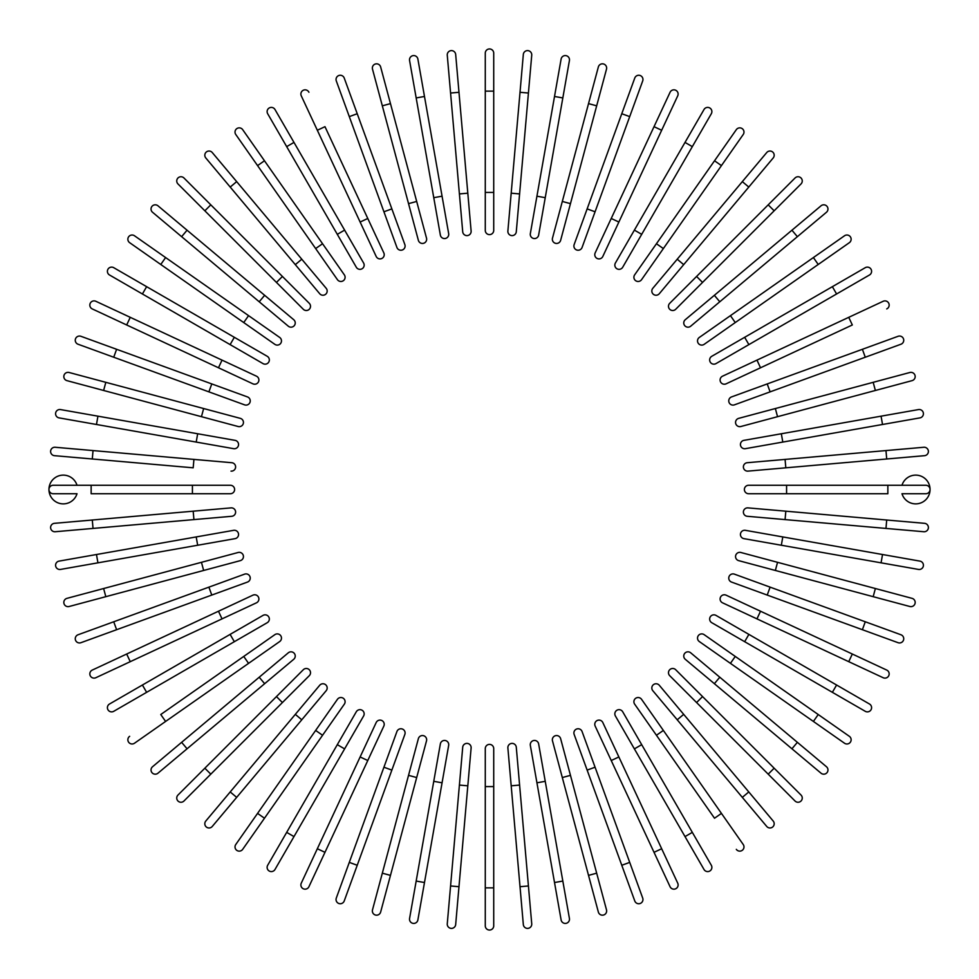<?xml version="1.0" encoding="UTF-8"?>
<svg xmlns="http://www.w3.org/2000/svg" width="979" height="979" viewBox="0 0 979 979"><rect width="100%" height="100%" fill="white"/><g stroke="black" fill="none" stroke-linecap="round" stroke-linejoin="round"><path stroke-width="1.47" d="M493.722 53.172L493.722 230.408L493.722 192.422L485.278 192.422L485.278 53.172A4.222 4.222 0 0 1 489.5 48.95A4.222 4.222 0 0 1 493.722 53.172M485.278 230.408A4.222 4.222 0 0 0 489.5 234.617A4.222 4.222 0 0 0 493.722 230.408A4.222 4.222 0 0 1 489.5 234.617A4.222 4.222 0 0 1 485.278 230.408L485.278 192.422M455.676 54.457A4.222 4.222 0 0 0 451.099 50.627A4.222 4.222 0 0 0 447.268 55.203L450.573 93.029L458.98 92.295L455.676 54.457L471.119 231.02A4.222 4.222 0 0 1 467.289 235.596A4.222 4.222 0 0 1 462.712 231.754L450.573 93.029M467.815 193.181L459.408 193.928L462.712 231.754M417.886 59.07A4.222 4.222 0 0 0 413.003 55.644A4.222 4.222 0 0 0 409.577 60.527L416.173 97.937L424.482 96.468L417.886 59.07L448.663 233.602A4.222 4.222 0 0 1 445.237 238.497A4.222 4.222 0 0 1 440.354 235.07L416.173 97.937M440.354 235.07A4.222 4.222 0 0 0 445.237 238.497A4.222 4.222 0 0 0 448.663 233.602A4.222 4.222 0 0 1 445.237 238.497A4.222 4.222 0 0 1 440.354 235.07M380.647 66.951A4.222 4.222 0 0 0 375.483 63.965A4.222 4.222 0 0 0 372.497 69.13L382.324 105.818L390.474 103.627L380.647 66.951L416.687 201.454L426.514 238.142L416.687 201.454L408.537 203.644L382.324 105.818M418.363 240.32L408.537 203.644L418.363 240.32A4.222 4.222 0 0 0 423.528 243.306A4.222 4.222 0 0 0 426.514 238.142A4.222 4.222 0 0 1 423.528 243.306A4.222 4.222 0 0 1 418.363 240.32A4.222 4.222 0 0 0 423.528 243.306A4.222 4.222 0 0 0 426.514 238.142M344.229 78.039A4.222 4.222 0 0 0 338.82 75.518A4.222 4.222 0 0 0 336.299 80.927A4.222 4.222 0 0 1 338.82 75.518A4.222 4.222 0 0 1 344.229 78.039L357.225 113.723L344.229 78.039A4.222 4.222 0 0 0 338.82 75.518A4.222 4.222 0 0 0 336.299 80.927L349.295 116.611L357.225 113.723L404.853 244.591L391.857 208.894L383.927 211.782L349.295 116.611M396.923 247.467L383.927 211.782L396.923 247.467A4.222 4.222 0 0 0 402.332 249.988A4.222 4.222 0 0 0 404.853 244.591M308.923 92.271A4.222 4.222 0 0 0 303.319 90.227A4.222 4.222 0 0 0 301.275 95.832L360.125 222.037L317.331 130.256L324.979 126.683L383.829 252.9L367.774 218.476L360.125 222.037L376.181 256.461L360.125 222.037M376.181 256.461A4.222 4.222 0 0 0 381.786 258.505A4.222 4.222 0 0 0 383.829 252.9M274.989 109.513A4.222 4.222 0 0 0 269.225 107.971A4.222 4.222 0 0 0 267.683 113.735A4.222 4.222 0 0 1 269.225 107.971A4.222 4.222 0 0 1 274.989 109.513L363.601 263.008L344.62 230.114L337.302 234.336L267.683 113.735A4.222 4.222 0 0 1 269.225 107.971A4.222 4.222 0 0 1 274.989 109.513M363.601 263.008A4.222 4.222 0 0 1 362.059 268.772A4.222 4.222 0 0 1 356.295 267.23L337.302 234.336M242.682 129.656A4.222 4.222 0 0 0 236.808 128.628A4.222 4.222 0 0 0 235.78 134.502L257.563 165.61L264.477 160.764L242.682 129.656L344.339 274.842A4.222 4.222 0 0 1 343.311 280.716A4.222 4.222 0 0 1 337.437 279.676L257.563 165.61M236.673 181.629L301.777 259.215L295.315 264.636L319.717 293.737L230.212 187.062L236.673 181.629L212.259 152.54A4.222 4.222 0 0 0 206.324 152.014A4.222 4.222 0 0 0 205.798 157.962L230.212 187.062L205.798 157.962M301.777 259.215L326.191 288.303A4.222 4.222 0 0 1 325.664 294.251A4.222 4.222 0 0 1 319.717 293.737A4.222 4.222 0 0 0 325.664 294.251A4.222 4.222 0 0 0 326.191 288.303A4.222 4.222 0 0 1 325.664 294.251A4.222 4.222 0 0 1 319.717 293.737M183.954 177.982L210.803 204.844L183.954 177.982A4.222 4.222 0 0 0 177.982 177.982A4.222 4.222 0 0 0 177.982 183.954L204.844 210.803L177.982 183.954M309.278 303.306L282.417 276.457L309.278 303.306A4.222 4.222 0 0 1 309.278 309.278A4.222 4.222 0 0 1 303.306 309.278L204.844 210.803L210.803 204.844L282.417 276.457L276.457 282.417L303.306 309.278A4.222 4.222 0 0 0 309.278 309.278A4.222 4.222 0 0 0 309.278 303.306A4.222 4.222 0 0 1 309.278 309.278A4.222 4.222 0 0 1 303.306 309.278M157.962 205.798A4.222 4.222 0 0 0 152.014 206.324A4.222 4.222 0 0 0 152.54 212.259L181.629 236.673L187.062 230.212L157.962 205.798L293.737 319.717L264.636 295.315L259.215 301.777L181.629 236.673M293.737 319.717A4.222 4.222 0 0 1 294.251 325.664A4.222 4.222 0 0 1 288.303 326.191A4.222 4.222 0 0 0 294.251 325.664A4.222 4.222 0 0 0 293.737 319.717A4.222 4.222 0 0 1 294.251 325.664A4.222 4.222 0 0 1 288.303 326.191L259.215 301.777M134.502 235.78L165.61 257.563L134.502 235.78A4.222 4.222 0 0 0 128.628 236.808A4.222 4.222 0 0 0 129.656 242.682L160.764 264.477L129.656 242.682M279.676 337.437L248.568 315.642L279.676 337.437A4.222 4.222 0 0 1 280.716 343.311A4.222 4.222 0 0 1 274.842 344.339L160.764 264.477L243.734 322.556L248.568 315.642L165.61 257.563L160.764 264.477M113.735 267.683A4.222 4.222 0 0 0 107.971 269.225A4.222 4.222 0 0 0 109.513 274.989L142.408 293.981L146.63 286.676L113.735 267.683L267.23 356.295A4.222 4.222 0 0 1 268.772 362.059A4.222 4.222 0 0 1 263.008 363.601L142.408 293.981M263.008 363.601A4.222 4.222 0 0 0 268.772 362.059A4.222 4.222 0 0 0 267.23 356.295A4.222 4.222 0 0 1 268.772 362.059A4.222 4.222 0 0 1 263.008 363.601M95.832 301.275L130.256 317.331L95.832 301.275A4.222 4.222 0 0 0 90.227 303.319A4.222 4.222 0 0 0 92.271 308.923L126.683 324.979L92.271 308.923M222.037 360.125L130.256 317.331L256.461 376.181L222.037 360.125L218.476 367.774L126.683 324.979L130.256 317.331M252.9 383.829L218.476 367.774L252.9 383.829A4.222 4.222 0 0 0 258.505 381.786A4.222 4.222 0 0 0 256.461 376.181M80.927 336.299A4.222 4.222 0 0 0 75.518 338.82A4.222 4.222 0 0 0 78.039 344.229A4.222 4.222 0 0 1 75.518 338.82A4.222 4.222 0 0 1 80.927 336.299L116.611 349.295L80.927 336.299A4.222 4.222 0 0 0 75.518 338.82A4.222 4.222 0 0 0 78.039 344.229L113.723 357.225L116.611 349.295L211.782 383.927L116.611 349.295M247.467 396.923L211.782 383.927L247.467 396.923A4.222 4.222 0 0 1 249.988 402.332A4.222 4.222 0 0 1 244.591 404.853L113.723 357.225M103.627 390.474L238.142 426.514L103.627 390.474L105.818 382.324L69.13 372.497A4.222 4.222 0 0 0 63.965 375.483A4.222 4.222 0 0 0 66.951 380.647L103.627 390.474L66.951 380.647M240.32 418.363L203.644 408.537L240.32 418.363A4.222 4.222 0 0 1 243.306 423.528A4.222 4.222 0 0 1 238.142 426.514A4.222 4.222 0 0 0 243.306 423.528A4.222 4.222 0 0 0 240.32 418.363A4.222 4.222 0 0 1 243.306 423.528A4.222 4.222 0 0 1 238.142 426.514M105.818 382.324L203.644 408.537L201.454 416.687M60.527 409.577L97.937 416.173L60.527 409.577A4.222 4.222 0 0 0 55.644 413.003A4.222 4.222 0 0 0 59.07 417.886L96.468 424.482L59.07 417.886M235.07 440.354A4.222 4.222 0 0 1 238.497 445.237A4.222 4.222 0 0 1 233.602 448.663A4.222 4.222 0 0 0 238.497 445.237A4.222 4.222 0 0 0 235.07 440.354L197.672 433.758L235.07 440.354A4.222 4.222 0 0 1 238.497 445.237A4.222 4.222 0 0 1 233.602 448.663L96.468 424.482L97.937 416.173L197.672 433.758L196.204 442.067M93.029 450.573L231.754 462.712L193.928 459.408L193.181 467.815L92.295 458.98L93.029 450.573L55.203 447.268A4.222 4.222 0 0 0 50.627 451.099A4.222 4.222 0 0 0 54.457 455.676L92.295 458.98L54.457 455.676M231.02 471.119A4.222 4.222 0 0 0 235.596 467.289A4.222 4.222 0 0 0 231.754 462.712M53.172 493.722A4.222 4.222 0 0 1 48.95 489.5A4.222 4.222 0 0 1 53.172 485.278L77.011 485.278A14.342 14.342 0 0 0 48.95 489.5A14.342 14.342 0 0 0 77.011 493.722L53.172 493.722A4.222 4.222 0 0 1 48.95 489.5A4.222 4.222 0 0 1 53.172 485.278L230.408 485.278L192.422 485.278L192.422 493.722L91.145 493.722L91.145 485.278M230.408 493.722L192.422 493.722L230.408 493.722A4.222 4.222 0 0 0 234.617 489.5A4.222 4.222 0 0 0 230.408 485.278A4.222 4.222 0 0 1 234.617 489.5A4.222 4.222 0 0 1 230.408 493.722M54.457 523.324A4.222 4.222 0 0 0 50.627 527.901A4.222 4.222 0 0 0 55.203 531.732L93.029 528.427L92.295 520.02L54.457 523.324L193.181 511.185L231.02 507.881L193.181 511.185L193.928 519.592L93.029 528.427M231.02 507.881A4.222 4.222 0 0 1 235.596 511.711A4.222 4.222 0 0 1 231.754 516.288L193.928 519.592M59.07 561.114L96.468 554.518L59.07 561.114A4.222 4.222 0 0 0 55.644 565.997A4.222 4.222 0 0 0 60.527 569.423L97.937 562.827L60.527 569.423M196.204 536.933L233.602 530.337A4.222 4.222 0 0 1 238.497 533.763A4.222 4.222 0 0 1 235.07 538.646L97.937 562.827L96.468 554.518L196.204 536.933L197.672 545.242M235.07 538.646A4.222 4.222 0 0 0 238.497 533.763A4.222 4.222 0 0 0 233.602 530.337A4.222 4.222 0 0 1 238.497 533.763A4.222 4.222 0 0 1 235.07 538.646M66.951 598.353A4.222 4.222 0 0 0 63.965 603.517A4.222 4.222 0 0 0 69.13 606.503L105.818 596.676L103.627 588.526L66.951 598.353L201.454 562.313L238.142 552.486L201.454 562.313L203.644 570.463L105.818 596.676M240.32 560.637L203.644 570.463L240.32 560.637A4.222 4.222 0 0 0 243.306 555.472A4.222 4.222 0 0 0 238.142 552.486A4.222 4.222 0 0 1 243.306 555.472A4.222 4.222 0 0 1 240.32 560.637A4.222 4.222 0 0 0 243.306 555.472A4.222 4.222 0 0 0 238.142 552.486M78.039 634.771A4.222 4.222 0 0 0 75.518 640.18A4.222 4.222 0 0 0 80.927 642.701A4.222 4.222 0 0 1 75.518 640.18A4.222 4.222 0 0 1 78.039 634.771L113.723 621.775L78.039 634.771A4.222 4.222 0 0 0 75.518 640.18A4.222 4.222 0 0 0 80.927 642.701L116.611 629.705L113.723 621.775L244.591 574.147A4.222 4.222 0 0 1 249.988 576.668A4.222 4.222 0 0 1 247.467 582.077L116.611 629.705M208.894 587.143L211.782 595.073L247.467 582.077M92.271 670.077L126.683 654.021L92.271 670.077A4.222 4.222 0 0 0 90.227 675.681A4.222 4.222 0 0 0 95.832 677.725L130.256 661.669L95.832 677.725M252.9 595.171L218.476 611.226L252.9 595.171A4.222 4.222 0 0 1 258.505 597.214A4.222 4.222 0 0 1 256.461 602.819L130.256 661.669L256.461 602.819M130.256 661.669L126.683 654.021L218.476 611.226L222.037 618.875M113.735 711.317A4.222 4.222 0 0 1 107.971 709.775A4.222 4.222 0 0 1 109.513 704.011A4.222 4.222 0 0 0 107.971 709.775A4.222 4.222 0 0 0 113.735 711.317L146.63 692.324L113.735 711.317A4.222 4.222 0 0 1 107.971 709.775A4.222 4.222 0 0 1 109.513 704.011L263.008 615.399L230.114 634.38L234.336 641.698L146.63 692.324L142.408 685.019M263.008 615.399A4.222 4.222 0 0 1 268.772 616.941A4.222 4.222 0 0 1 267.23 622.705L234.336 641.698M129.656 736.318A4.222 4.222 0 0 0 128.628 742.192A4.222 4.222 0 0 0 134.502 743.22L165.61 721.437L160.764 714.523L274.842 634.661L243.734 656.444L248.568 663.358L165.61 721.437M274.842 634.661A4.222 4.222 0 0 1 280.716 635.689A4.222 4.222 0 0 1 279.676 641.563L248.568 663.358M181.629 742.327L259.215 677.223L264.636 683.685L293.737 659.283L187.062 748.788L181.629 742.327L152.54 766.741A4.222 4.222 0 0 0 152.014 772.676A4.222 4.222 0 0 0 157.962 773.202L187.062 748.788L157.962 773.202M259.215 677.223L288.303 652.809A4.222 4.222 0 0 1 294.251 653.336A4.222 4.222 0 0 1 293.737 659.283A4.222 4.222 0 0 0 294.251 653.336A4.222 4.222 0 0 0 288.303 652.809A4.222 4.222 0 0 1 294.251 653.336A4.222 4.222 0 0 1 293.737 659.283M177.982 795.046L204.844 768.197L177.982 795.046A4.222 4.222 0 0 0 177.982 801.018A4.222 4.222 0 0 0 183.954 801.018L210.803 774.156L183.954 801.018M303.306 669.722L276.457 696.583L303.306 669.722A4.222 4.222 0 0 1 309.278 669.722A4.222 4.222 0 0 1 309.278 675.694L210.803 774.156L204.844 768.197L276.457 696.583L282.417 702.543L309.278 675.694A4.222 4.222 0 0 0 309.278 669.722A4.222 4.222 0 0 0 303.306 669.722A4.222 4.222 0 0 1 309.278 669.722A4.222 4.222 0 0 1 309.278 675.694M205.798 821.038A4.222 4.222 0 0 0 206.324 826.986A4.222 4.222 0 0 0 212.259 826.46L236.673 797.371L230.212 791.938L205.798 821.038L295.315 714.364L230.212 791.938M295.315 714.364L301.777 719.785L326.191 690.697A4.222 4.222 0 0 0 325.664 684.749A4.222 4.222 0 0 0 319.717 685.263L295.315 714.364L319.717 685.263A4.222 4.222 0 0 1 325.664 684.749A4.222 4.222 0 0 1 326.191 690.697L236.673 797.371M235.78 844.498L257.563 813.39L235.78 844.498A4.222 4.222 0 0 0 236.808 850.372A4.222 4.222 0 0 0 242.682 849.344L264.477 818.236L242.682 849.344M337.437 699.324L315.642 730.432L337.437 699.324A4.222 4.222 0 0 1 343.311 698.284A4.222 4.222 0 0 1 344.339 704.158L264.477 818.236L322.556 735.266L315.642 730.432L257.563 813.39L264.477 818.236M267.683 865.265A4.222 4.222 0 0 0 269.225 871.029A4.222 4.222 0 0 0 274.989 869.487L293.981 836.592L286.676 832.37L267.683 865.265L356.295 711.77A4.222 4.222 0 0 1 362.059 710.228A4.222 4.222 0 0 1 363.601 715.992L293.981 836.592M363.601 715.992A4.222 4.222 0 0 0 362.059 710.228A4.222 4.222 0 0 0 356.295 711.77A4.222 4.222 0 0 1 362.059 710.228A4.222 4.222 0 0 1 363.601 715.992M360.125 756.963L367.774 760.524L383.829 726.1L324.979 852.317L317.331 848.744L376.181 722.539L301.275 883.168A4.222 4.222 0 0 0 303.319 888.773A4.222 4.222 0 0 0 308.923 886.729L324.979 852.317L308.923 886.729M383.829 726.1A4.222 4.222 0 0 0 381.786 720.495A4.222 4.222 0 0 0 376.181 722.539M336.299 898.073A4.222 4.222 0 0 0 338.82 903.482A4.222 4.222 0 0 0 344.229 900.961A4.222 4.222 0 0 1 338.82 903.482A4.222 4.222 0 0 1 336.299 898.073L349.295 862.389L336.299 898.073A4.222 4.222 0 0 0 338.82 903.482A4.222 4.222 0 0 0 344.229 900.961L357.225 865.277L349.295 862.389L383.927 767.218L349.295 862.389M396.923 731.533L383.927 767.218L396.923 731.533A4.222 4.222 0 0 1 402.332 729.012A4.222 4.222 0 0 1 404.853 734.409L357.225 865.277M390.474 875.373L426.514 740.858L390.474 875.373L382.324 873.182L372.497 909.87A4.222 4.222 0 0 0 375.483 915.035A4.222 4.222 0 0 0 380.647 912.049L390.474 875.373L380.647 912.049M418.363 738.68L408.537 775.356L418.363 738.68A4.222 4.222 0 0 1 423.528 735.694A4.222 4.222 0 0 1 426.514 740.858A4.222 4.222 0 0 0 423.528 735.694A4.222 4.222 0 0 0 418.363 738.68A4.222 4.222 0 0 1 423.528 735.694A4.222 4.222 0 0 1 426.514 740.858M382.324 873.182L408.537 775.356L416.687 777.546M409.577 918.473A4.222 4.222 0 0 0 413.003 923.356A4.222 4.222 0 0 0 417.886 919.93L424.482 882.532L416.173 881.063L409.577 918.473L433.758 781.328L440.354 743.93L433.758 781.328L442.067 782.796L424.482 882.532M440.354 743.93A4.222 4.222 0 0 1 445.237 740.503A4.222 4.222 0 0 1 448.663 745.398A4.222 4.222 0 0 0 445.237 740.503A4.222 4.222 0 0 0 440.354 743.93A4.222 4.222 0 0 1 445.237 740.503A4.222 4.222 0 0 1 448.663 745.398L442.067 782.796M450.573 885.971L447.268 923.797A4.222 4.222 0 0 0 451.099 928.373A4.222 4.222 0 0 0 455.676 924.543L458.98 886.705L450.573 885.971L462.712 747.246L459.408 785.072L467.815 785.819L458.98 886.705M462.712 747.246A4.222 4.222 0 0 1 467.289 743.404A4.222 4.222 0 0 1 471.119 747.98L467.815 785.819M485.278 887.855L485.278 925.828A4.222 4.222 0 0 0 489.5 930.05A4.222 4.222 0 0 0 493.722 925.828L493.722 887.855L485.278 887.855L485.278 748.592A4.222 4.222 0 0 1 489.5 744.383A4.222 4.222 0 0 1 493.722 748.592L493.722 887.855M485.278 786.578L493.722 786.578L493.722 748.592M523.324 924.543A4.222 4.222 0 0 0 527.901 928.373A4.222 4.222 0 0 0 531.732 923.797L528.427 885.971L520.02 886.705L523.324 924.543L507.881 747.98A4.222 4.222 0 0 1 511.711 743.404A4.222 4.222 0 0 1 516.288 747.246L528.427 885.971M561.114 919.93L554.518 882.532L561.114 919.93A4.222 4.222 0 0 0 565.997 923.356A4.222 4.222 0 0 0 569.423 918.473L562.827 881.063L569.423 918.473M536.933 782.796L530.337 745.398A4.222 4.222 0 0 1 533.763 740.503A4.222 4.222 0 0 1 538.646 743.93L562.827 881.063L554.518 882.532L536.933 782.796L545.242 781.328M538.646 743.93A4.222 4.222 0 0 0 533.763 740.503A4.222 4.222 0 0 0 530.337 745.398A4.222 4.222 0 0 1 533.763 740.503A4.222 4.222 0 0 1 538.646 743.93M598.353 912.049A4.222 4.222 0 0 0 603.517 915.035A4.222 4.222 0 0 0 606.503 909.87L596.676 873.182L588.526 875.373L598.353 912.049L562.313 777.546L552.486 740.858L562.313 777.546L570.463 775.356L596.676 873.182M560.637 738.68L570.463 775.356L560.637 738.68A4.222 4.222 0 0 0 555.472 735.694A4.222 4.222 0 0 0 552.486 740.858A4.222 4.222 0 0 1 555.472 735.694A4.222 4.222 0 0 1 560.637 738.68A4.222 4.222 0 0 0 555.472 735.694A4.222 4.222 0 0 0 552.486 740.858M634.771 900.961A4.222 4.222 0 0 0 640.18 903.482A4.222 4.222 0 0 0 642.701 898.073A4.222 4.222 0 0 1 640.18 903.482A4.222 4.222 0 0 1 634.771 900.961L574.147 734.409L587.143 770.106L595.073 767.218L642.701 898.073A4.222 4.222 0 0 1 640.18 903.482A4.222 4.222 0 0 1 634.771 900.961M582.077 731.533L595.073 767.218L582.077 731.533A4.222 4.222 0 0 0 576.668 729.012A4.222 4.222 0 0 0 574.147 734.409M670.077 886.729L654.021 852.317L670.077 886.729A4.222 4.222 0 0 0 675.681 888.773A4.222 4.222 0 0 0 677.725 883.168L661.669 848.744L677.725 883.168M595.171 726.1L611.226 760.524L595.171 726.1A4.222 4.222 0 0 1 597.214 720.495A4.222 4.222 0 0 1 602.819 722.539L661.669 848.744L602.819 722.539M661.669 848.744L654.021 852.317L611.226 760.524L618.875 756.963M704.011 869.487A4.222 4.222 0 0 0 709.775 871.029A4.222 4.222 0 0 0 711.317 865.265L692.324 832.37L711.317 865.265A4.222 4.222 0 0 1 709.775 871.029A4.222 4.222 0 0 1 704.011 869.487L685.019 836.592L704.011 869.487A4.222 4.222 0 0 0 709.775 871.029A4.222 4.222 0 0 0 711.317 865.265M615.399 715.992L634.38 748.886L615.399 715.992A4.222 4.222 0 0 1 616.941 710.228A4.222 4.222 0 0 1 622.705 711.77L692.324 832.37L685.019 836.592L634.38 748.886L641.698 744.664M736.318 849.344A4.222 4.222 0 0 0 742.192 850.372A4.222 4.222 0 0 0 743.22 844.498L721.437 813.39L714.523 818.236L634.661 704.158L656.444 735.266L663.358 730.432L721.437 813.39M634.661 704.158A4.222 4.222 0 0 1 635.689 698.284A4.222 4.222 0 0 1 641.563 699.324L663.358 730.432M742.327 797.371L677.223 719.785L683.685 714.364L659.283 685.263L748.788 791.938L742.327 797.371L766.741 826.46A4.222 4.222 0 0 0 772.676 826.986A4.222 4.222 0 0 0 773.202 821.038L748.788 791.938L773.202 821.038M677.223 719.785L652.809 690.697A4.222 4.222 0 0 1 653.336 684.749A4.222 4.222 0 0 1 659.283 685.263A4.222 4.222 0 0 0 653.336 684.749A4.222 4.222 0 0 0 652.809 690.697A4.222 4.222 0 0 1 653.336 684.749A4.222 4.222 0 0 1 659.283 685.263M795.046 801.018L768.197 774.156L795.046 801.018A4.222 4.222 0 0 0 801.018 801.018A4.222 4.222 0 0 0 801.018 795.046L774.156 768.197L801.018 795.046M669.722 675.694L696.583 702.543L669.722 675.694A4.222 4.222 0 0 1 669.722 669.722A4.222 4.222 0 0 1 675.694 669.722L774.156 768.197L768.197 774.156L696.583 702.543L702.543 696.583L675.694 669.722A4.222 4.222 0 0 0 669.722 669.722A4.222 4.222 0 0 0 669.722 675.694A4.222 4.222 0 0 1 669.722 669.722A4.222 4.222 0 0 1 675.694 669.722M821.038 773.202A4.222 4.222 0 0 0 826.986 772.676A4.222 4.222 0 0 0 826.46 766.741L797.371 742.327L791.938 748.788L714.364 683.685L821.038 773.202M714.364 683.685L719.785 677.223L690.697 652.809A4.222 4.222 0 0 0 684.749 653.336A4.222 4.222 0 0 0 685.263 659.283L714.364 683.685L685.263 659.283A4.222 4.222 0 0 1 684.749 653.336A4.222 4.222 0 0 1 690.697 652.809L797.371 742.327M844.498 743.22A4.222 4.222 0 0 0 850.372 742.192A4.222 4.222 0 0 0 849.344 736.318L735.266 656.444L818.236 714.523L813.39 721.437L844.498 743.22L730.432 663.358L699.324 641.563L730.432 663.358L735.266 656.444L704.158 634.661A4.222 4.222 0 0 0 698.284 635.689A4.222 4.222 0 0 0 699.324 641.563M865.265 711.317A4.222 4.222 0 0 0 871.029 709.775A4.222 4.222 0 0 0 869.487 704.011L836.592 685.019L832.37 692.324L865.265 711.317L711.77 622.705A4.222 4.222 0 0 1 710.228 616.941A4.222 4.222 0 0 1 715.992 615.399L836.592 685.019M715.992 615.399A4.222 4.222 0 0 0 710.228 616.941A4.222 4.222 0 0 0 711.77 622.705A4.222 4.222 0 0 1 710.228 616.941A4.222 4.222 0 0 1 715.992 615.399M883.168 677.725L848.744 661.669L883.168 677.725A4.222 4.222 0 0 0 888.773 675.681A4.222 4.222 0 0 0 886.729 670.077L852.317 654.021L886.729 670.077M756.963 618.875L848.744 661.669L722.539 602.819L756.963 618.875L760.524 611.226L852.317 654.021L848.744 661.669M726.1 595.171L760.524 611.226L726.1 595.171A4.222 4.222 0 0 0 720.495 597.214A4.222 4.222 0 0 0 722.539 602.819M898.073 642.701A4.222 4.222 0 0 0 903.482 640.18A4.222 4.222 0 0 0 900.961 634.771A4.222 4.222 0 0 1 903.482 640.18A4.222 4.222 0 0 1 898.073 642.701L767.218 595.073L862.389 629.705L865.277 621.775L900.961 634.771A4.222 4.222 0 0 1 903.482 640.18A4.222 4.222 0 0 1 898.073 642.701M731.533 582.077L767.218 595.073L731.533 582.077A4.222 4.222 0 0 1 729.012 576.668A4.222 4.222 0 0 1 734.409 574.147L865.277 621.775M909.87 606.503L873.182 596.676L909.87 606.503A4.222 4.222 0 0 0 915.035 603.517A4.222 4.222 0 0 0 912.049 598.353L875.373 588.526L912.049 598.353M738.68 560.637L775.356 570.463L738.68 560.637A4.222 4.222 0 0 1 735.694 555.472A4.222 4.222 0 0 1 740.858 552.486L875.373 588.526L740.858 552.486A4.222 4.222 0 0 0 735.694 555.472A4.222 4.222 0 0 0 738.68 560.637A4.222 4.222 0 0 1 735.694 555.472A4.222 4.222 0 0 1 740.858 552.486M875.373 588.526L873.182 596.676L775.356 570.463L777.546 562.313M918.473 569.423A4.222 4.222 0 0 0 923.356 565.997A4.222 4.222 0 0 0 919.93 561.114L882.532 554.518L881.063 562.827L918.473 569.423L781.328 545.242L743.93 538.646L781.328 545.242L782.796 536.933L882.532 554.518M743.93 538.646A4.222 4.222 0 0 1 740.503 533.763A4.222 4.222 0 0 1 745.398 530.337A4.222 4.222 0 0 0 740.503 533.763A4.222 4.222 0 0 0 743.93 538.646A4.222 4.222 0 0 1 740.503 533.763A4.222 4.222 0 0 1 745.398 530.337L782.796 536.933M885.971 528.427L923.797 531.732A4.222 4.222 0 0 0 928.373 527.901A4.222 4.222 0 0 0 924.543 523.324L886.705 520.02L885.971 528.427L747.246 516.288L785.072 519.592L785.819 511.185L886.705 520.02M747.98 507.881L785.819 511.185L747.98 507.881A4.222 4.222 0 0 0 743.404 511.711A4.222 4.222 0 0 0 747.246 516.288M901.989 493.722L925.828 493.722L901.989 493.722A14.342 14.342 0 0 0 930.05 489.5A14.342 14.342 0 0 0 901.989 485.278M748.592 493.722L786.578 493.722L748.592 493.722A4.222 4.222 0 0 1 744.383 489.5A4.222 4.222 0 0 1 748.592 485.278L925.828 485.278A4.222 4.222 0 0 1 930.05 489.5A4.222 4.222 0 0 1 925.828 493.722A4.222 4.222 0 0 0 930.05 489.5A4.222 4.222 0 0 0 925.828 485.278M887.855 485.278L887.855 493.722L786.578 493.722L786.578 485.278L748.592 485.278M924.543 455.676A4.222 4.222 0 0 0 928.373 451.099A4.222 4.222 0 0 0 923.797 447.268L885.971 450.573L886.705 458.98L924.543 455.676L785.819 467.815L747.98 471.119L785.819 467.815L785.072 459.408L885.971 450.573M747.98 471.119A4.222 4.222 0 0 1 743.404 467.289A4.222 4.222 0 0 1 747.246 462.712L785.072 459.408M919.93 417.886A4.222 4.222 0 0 0 923.356 413.003A4.222 4.222 0 0 0 918.473 409.577L881.063 416.173L882.532 424.482L919.93 417.886L745.398 448.663A4.222 4.222 0 0 1 740.503 445.237A4.222 4.222 0 0 1 743.93 440.354L881.063 416.173M743.93 440.354A4.222 4.222 0 0 0 740.503 445.237A4.222 4.222 0 0 0 745.398 448.663A4.222 4.222 0 0 1 740.503 445.237A4.222 4.222 0 0 1 743.93 440.354M912.049 380.647L875.373 390.474L912.049 380.647A4.222 4.222 0 0 0 915.035 375.483A4.222 4.222 0 0 0 909.87 372.497L873.182 382.324L909.87 372.497M740.858 426.514L777.546 416.687L740.858 426.514A4.222 4.222 0 0 1 735.694 423.528A4.222 4.222 0 0 1 738.68 418.363L873.182 382.324L875.373 390.474L777.546 416.687L775.356 408.537L738.68 418.363A4.222 4.222 0 0 0 735.694 423.528A4.222 4.222 0 0 0 740.858 426.514A4.222 4.222 0 0 1 735.694 423.528A4.222 4.222 0 0 1 738.68 418.363M900.961 344.229A4.222 4.222 0 0 0 903.482 338.82A4.222 4.222 0 0 0 898.073 336.299A4.222 4.222 0 0 1 903.482 338.82A4.222 4.222 0 0 1 900.961 344.229L865.277 357.225L900.961 344.229A4.222 4.222 0 0 0 903.482 338.82A4.222 4.222 0 0 0 898.073 336.299L862.389 349.295L865.277 357.225L734.409 404.853A4.222 4.222 0 0 1 729.012 402.332A4.222 4.222 0 0 1 731.533 396.923L862.389 349.295M770.106 391.857L767.218 383.927L731.533 396.923M886.729 308.923A4.222 4.222 0 0 0 888.773 303.319A4.222 4.222 0 0 0 883.168 301.275L756.963 360.125L848.744 317.331L852.317 324.979L726.1 383.829L760.524 367.774L756.963 360.125L722.539 376.181L756.963 360.125M722.539 376.181A4.222 4.222 0 0 0 720.495 381.786A4.222 4.222 0 0 0 726.1 383.829M865.265 267.683A4.222 4.222 0 0 1 871.029 269.225A4.222 4.222 0 0 1 869.487 274.989A4.222 4.222 0 0 0 871.029 269.225A4.222 4.222 0 0 0 865.265 267.683L832.37 286.676L865.265 267.683A4.222 4.222 0 0 1 871.029 269.225A4.222 4.222 0 0 1 869.487 274.989L715.992 363.601L748.886 344.62L744.664 337.302L832.37 286.676L836.592 293.981M715.992 363.601A4.222 4.222 0 0 1 710.228 362.059A4.222 4.222 0 0 1 711.77 356.295L744.664 337.302M849.344 242.682A4.222 4.222 0 0 0 850.372 236.808A4.222 4.222 0 0 0 844.498 235.78L813.39 257.563L818.236 264.477L849.344 242.682L704.158 344.339A4.222 4.222 0 0 1 698.284 343.311A4.222 4.222 0 0 1 699.324 337.437L813.39 257.563M797.371 236.673L719.785 301.777L714.364 295.315L685.263 319.717L791.938 230.212L797.371 236.673L826.46 212.259A4.222 4.222 0 0 0 826.986 206.324A4.222 4.222 0 0 0 821.038 205.798L791.938 230.212L821.038 205.798M719.785 301.777L690.697 326.191A4.222 4.222 0 0 1 684.749 325.664A4.222 4.222 0 0 1 685.263 319.717A4.222 4.222 0 0 0 684.749 325.664A4.222 4.222 0 0 0 690.697 326.191A4.222 4.222 0 0 1 684.749 325.664A4.222 4.222 0 0 1 685.263 319.717M801.018 183.954L774.156 210.803L801.018 183.954A4.222 4.222 0 0 0 801.018 177.982A4.222 4.222 0 0 0 795.046 177.982L768.197 204.844L795.046 177.982M675.694 309.278L702.543 282.417L675.694 309.278A4.222 4.222 0 0 1 669.722 309.278A4.222 4.222 0 0 1 669.722 303.306L768.197 204.844L774.156 210.803L702.543 282.417L696.583 276.457L669.722 303.306A4.222 4.222 0 0 0 669.722 309.278A4.222 4.222 0 0 0 675.694 309.278A4.222 4.222 0 0 1 669.722 309.278A4.222 4.222 0 0 1 669.722 303.306M773.202 157.962A4.222 4.222 0 0 0 772.676 152.014A4.222 4.222 0 0 0 766.741 152.54L742.327 181.629L748.788 187.062L773.202 157.962L683.685 264.636L748.788 187.062M683.685 264.636L677.223 259.215L652.809 288.303A4.222 4.222 0 0 0 653.336 294.251A4.222 4.222 0 0 0 659.283 293.737L683.685 264.636L659.283 293.737A4.222 4.222 0 0 1 653.336 294.251A4.222 4.222 0 0 1 652.809 288.303L742.327 181.629M743.22 134.502A4.222 4.222 0 0 0 742.192 128.628A4.222 4.222 0 0 0 736.318 129.656L656.444 243.734L714.523 160.764L721.437 165.61L743.22 134.502L663.358 248.568L641.563 279.676L663.358 248.568L656.444 243.734L634.661 274.842A4.222 4.222 0 0 0 635.689 280.716A4.222 4.222 0 0 0 641.563 279.676M711.317 113.735A4.222 4.222 0 0 0 709.775 107.971A4.222 4.222 0 0 0 704.011 109.513L685.019 142.408L692.324 146.63L711.317 113.735L622.705 267.23A4.222 4.222 0 0 1 616.941 268.772A4.222 4.222 0 0 1 615.399 263.008L685.019 142.408M615.399 263.008A4.222 4.222 0 0 0 616.941 268.772A4.222 4.222 0 0 0 622.705 267.23A4.222 4.222 0 0 1 616.941 268.772A4.222 4.222 0 0 1 615.399 263.008M677.725 95.832L661.669 130.256L677.725 95.832A4.222 4.222 0 0 0 675.681 90.227A4.222 4.222 0 0 0 670.077 92.271L654.021 126.683L670.077 92.271M618.875 222.037L661.669 130.256L602.819 256.461L618.875 222.037L611.226 218.476L654.021 126.683L661.669 130.256M595.171 252.9L611.226 218.476L595.171 252.9A4.222 4.222 0 0 0 597.214 258.505A4.222 4.222 0 0 0 602.819 256.461M634.771 78.039A4.222 4.222 0 0 1 640.18 75.518A4.222 4.222 0 0 1 642.701 80.927A4.222 4.222 0 0 0 640.18 75.518A4.222 4.222 0 0 0 634.771 78.039L621.775 113.723L634.771 78.039A4.222 4.222 0 0 1 640.18 75.518A4.222 4.222 0 0 1 642.701 80.927L595.073 211.782L629.705 116.611L621.775 113.723L574.147 244.591L587.143 208.894L595.073 211.782L582.077 247.467L595.073 211.782M574.147 244.591A4.222 4.222 0 0 0 576.668 249.988A4.222 4.222 0 0 0 582.077 247.467M606.503 69.13L596.676 105.818L606.503 69.13A4.222 4.222 0 0 0 603.517 63.965A4.222 4.222 0 0 0 598.353 66.951L588.526 103.627L598.353 66.951M560.637 240.32L570.463 203.644L560.637 240.32A4.222 4.222 0 0 1 555.472 243.306A4.222 4.222 0 0 1 552.486 238.142L588.526 103.627L552.486 238.142A4.222 4.222 0 0 0 555.472 243.306A4.222 4.222 0 0 0 560.637 240.32A4.222 4.222 0 0 1 555.472 243.306A4.222 4.222 0 0 1 552.486 238.142M588.526 103.627L596.676 105.818L570.463 203.644L562.313 201.454M569.423 60.527A4.222 4.222 0 0 0 565.997 55.644A4.222 4.222 0 0 0 561.114 59.07L554.518 96.468L562.827 97.937L569.423 60.527L545.242 197.672L538.646 235.07L545.242 197.672L536.933 196.204L554.518 96.468M538.646 235.07A4.222 4.222 0 0 1 533.763 238.497A4.222 4.222 0 0 1 530.337 233.602A4.222 4.222 0 0 0 533.763 238.497A4.222 4.222 0 0 0 538.646 235.07A4.222 4.222 0 0 1 533.763 238.497A4.222 4.222 0 0 1 530.337 233.602L536.933 196.204M528.427 93.029L531.732 55.203A4.222 4.222 0 0 0 527.901 50.627A4.222 4.222 0 0 0 523.324 54.457L520.02 92.295L528.427 93.029L516.288 231.754L519.592 193.928L511.185 193.181L520.02 92.295M516.288 231.754A4.222 4.222 0 0 1 511.711 235.596A4.222 4.222 0 0 1 507.881 231.02L511.185 193.181M485.278 91.145L493.722 91.145M433.758 197.672L442.067 196.204M286.676 146.63L293.981 142.408M315.642 248.568L322.556 243.734M230.114 344.62L234.336 337.302M208.894 391.857L211.782 383.927M326.191 690.697A4.222 4.222 0 0 0 325.664 684.749A4.222 4.222 0 0 0 319.717 685.263M344.62 748.886L337.302 744.664M391.857 770.106L383.927 767.218M519.592 785.072L511.185 785.819M629.705 862.389L621.775 865.277M690.697 652.809A4.222 4.222 0 0 0 684.749 653.336A4.222 4.222 0 0 0 685.263 659.283M748.886 634.38L744.664 641.698M770.106 587.143L767.218 595.073M781.328 433.758L782.796 442.067M730.432 315.642L735.266 322.556M652.809 288.303A4.222 4.222 0 0 0 653.336 294.251A4.222 4.222 0 0 0 659.283 293.737M634.38 230.114L641.698 234.336"/></g></svg>
